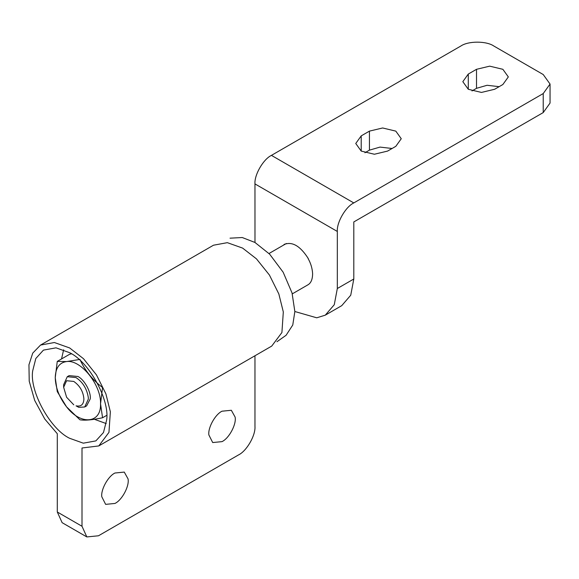 <?xml version="1.0" encoding="UTF-8"?>
<svg xmlns="http://www.w3.org/2000/svg" width="579" height="579" viewBox="0 0 579 579"><rect width="100%" height="100%" fill="white"/><g stroke="black" fill="none" stroke-linecap="round" stroke-linejoin="round"><path stroke-width="0.87" d="M106.225 423.575L94.377 419.29M61.548 358.929L63.625 349.796M63.639 387.279L63.639 384.709L67.258 376.712L75.994 377.573C82.688 382.017 86.778 388.574 88.261 397.237L88.348 399.097L84.729 406.972L78.78 407.348L76.059 405.843C81.002 406.834 83.615 404.583 83.904 399.076C83.304 391.628 79.924 385.752 73.772 381.431L66.607 380.721L63.639 387.279L66.607 397.259L73.772 404.822M308.231 258.451L308.086 258.531C310.785 263.293 312.291 268.301 312.609 273.57C312.58 279.187 311.075 282.907 308.086 284.738L292.294 293.864M230.022 238.179L242.246 237.528L254.963 242.463L269.648 254.174L283.167 272.231L292.048 292.974L294.849 311.538L292.764 325.022L286.084 335.284L276.943 341.726M84.729 406.972L86.626 405.879L90.208 398.982C91.359 392.41 84.433 379.549 77.89 376.48L69.154 375.619L67.258 376.712M66.563 406.856L79.909 419.782C84.787 420.644 92.336 419.963 102.563 417.756L100.536 403.824C101.311 423.611 80.684 425.449 66.563 406.856C59.319 397.44 55.548 387.713 55.244 377.674L57.263 391.607L66.563 406.856M79.077 359.559L66.563 361.564L57.263 361.405L55.244 377.674C55.548 367.983 59.319 362.613 66.563 361.564C80.684 359.269 101.311 384.934 100.536 403.824L102.563 387.554C92.372 379.723 84.823 370.328 79.909 359.378M57.263 361.405L69.69 354.232L71.535 353.849M106.695 415.375L102.563 417.756M69.654 352.705L56.011 347.834L43.447 350.114L35.818 358.495L32.706 370.813C29.254 390.514 50.018 429.097 69.654 438.296L83.296 443.174L95.861 440.894L103.489 432.513L106.601 420.195C110.053 400.494 89.289 361.911 69.654 352.705M235.103 417.061C236.666 423.987 229.233 438.238 222.018 441.632L212.703 442.551L208.867 434.938C207.781 427.895 215.142 414.419 222.018 411.199L231.339 410.272L235.103 417.061M128.039 478.876C129.595 485.803 122.169 500.053 114.953 503.448L105.631 504.367L101.795 496.753C100.717 489.711 108.07 476.235 114.953 473.014L124.268 472.088L128.039 478.876M86.836 536.936L62.127 522.671L57.299 512.002L82.008 526.268L86.836 536.936L98.481 535.778L238.49 454.942C246.64 451.092 255.701 435.401 254.963 426.412L254.963 355.759M82.008 526.268L82.008 447.994L98.77 445.939L108.961 432.375L110.357 411.785L105.885 393.814L96.469 374.902L83.506 358.719L69.654 347.95L54.375 342.522L40.537 345.07L32.728 353.132L28.95 364.784L29.218 381.177L34.697 400.451L44.807 419.073L57.299 433.729L57.299 512.002M98.77 445.939L271.732 346.083L281.915 332.52L283.312 311.929L278.839 293.958L269.43 275.047L256.461 258.864L242.608 248.094L227.337 242.666L213.492 245.214L40.537 345.07M550.05 84.049L550.05 103.069L543.225 112.579L543.225 93.559L550.05 84.049L543.225 74.539L493.807 46.009C486.396 40.877 468.281 40.877 460.87 46.009L271.435 155.375L353.798 202.925C345.649 206.775 336.587 222.466 337.325 231.455L254.963 183.905C254.232 174.916 263.286 159.225 271.435 155.375M494.632 89.275L481.453 92.43L468.281 89.275L462.824 81.668L468.281 74.061L476.517 69.306L489.689 66.158L502.869 69.306L508.326 76.913L502.869 84.52L494.632 89.275M499.156 86.669L487.069 85.279L476.517 88.326L471.994 90.939M387.568 151.09L374.389 154.246L361.209 151.09L355.752 143.483L361.209 135.877L369.445 131.122L382.625 127.973L395.804 131.122L401.261 138.728L395.804 146.335L387.568 151.09M392.092 148.485L380.005 147.095L369.445 150.142L364.922 152.755M308.296 258.907L308.296 258.56C300.197 245.865 292.098 241.19 284 244.533L284.716 244.114M284.354 244.316L284 244.852M305.944 285.983L308.296 284.6M543.225 112.579L353.798 221.945L353.798 279.006L337.325 288.516L337.325 231.455M294.849 311.516L316.735 317.806L325.26 315.171L341.733 305.661L350.744 295.21L353.798 279.006M254.963 183.905L254.984 242.478M325.26 315.171L334.271 304.72L337.325 288.516M543.225 93.559L353.798 202.925M468.281 89.275L468.281 74.061M476.517 88.326L476.517 69.306M361.209 151.09L361.209 135.877M369.445 150.142L369.445 131.122M269.003 253.515L286.344 243.498"/></g></svg>
